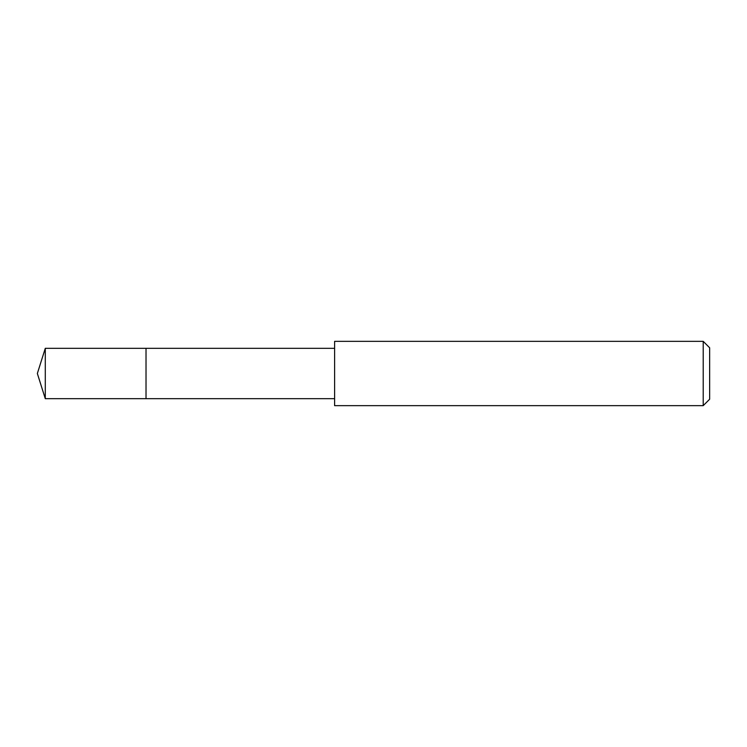 <?xml version="1.0" encoding="UTF-8"?>
<svg xmlns="http://www.w3.org/2000/svg" width="747" height="747" viewBox="0 0 747 747"><rect width="100%" height="100%" fill="white"/><g stroke="black" fill="none" stroke-linecap="round" stroke-linejoin="round"><path stroke-width="1.12" d="M334.609 348.317L45.287 348.317L45.287 398.683L146.02 398.683L146.02 348.317L146.02 398.683L334.609 398.683M45.287 398.683L37.35 373.5L45.287 348.317M334.609 341.351L334.609 405.649L703.216 405.649L703.216 341.351L334.609 341.351M703.216 341.351L709.65 347.785L709.65 399.215L703.216 405.649"/></g></svg>
